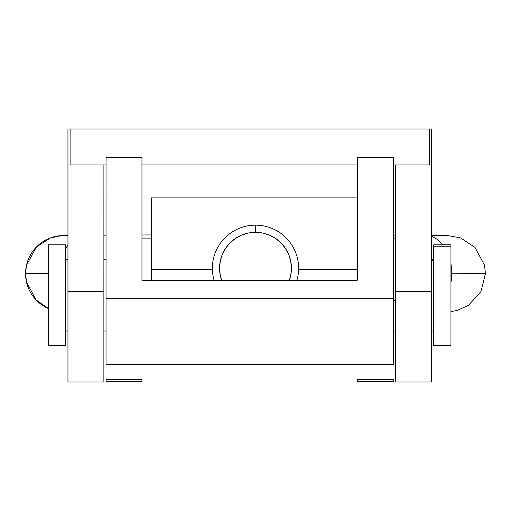<?xml version="1.0" encoding="UTF-8"?>
<svg xmlns="http://www.w3.org/2000/svg" width="511" height="511" viewBox="0 0 511 511"><rect width="100%" height="100%" fill="white"/><g stroke="black" fill="none" stroke-linecap="round" stroke-linejoin="round"><path stroke-width="0.77" d="M485.348 273.666A114.975 0.6 180 0 0 451.775 273.219A38.082 26.93 90.3 0 1 450.958 282.532A38.082 26.93 -89.7 0 0 451.775 273.219L450.958 273.213L451.775 273.219A114.975 0.6 0 0 1 485.348 273.666M48.545 308.612A38.082 38.082 180 0 1 25.55 273.64A38.082 38.082 -0 0 0 48.545 308.612L36.051 299.906L26.508 282.142L25.55 273.64A114.975 0.6 0 0 1 48.545 273.283A114.975 0.6 180 0 0 25.55 273.64L26.508 265.145L36.492 246.928L50.397 237.928L61.492 235.603L67.95 235.418M255.5 225.147A43.116 43.116 0 0 0 214.166 280.533A43.116 43.116 180 0 1 255.5 225.147A43.116 43.116 180 0 1 296.834 280.533A43.116 43.116 -0 0 0 255.5 225.147L255.5 232.294L255.5 225.147M221.742 280.533A35.93 35.93 180 0 1 255.5 232.294L248.493 232.984L241.748 235.028L235.539 238.35L230.097 242.821L225.626 248.263L222.304 254.478L220.26 261.217L219.57 268.224L220.26 275.237L221.742 280.533M67.95 235.801A38.082 38.082 -0 0 0 25.55 273.64M67.95 245.203A38.082 26.93 89.7 0 0 65.791 248.333M431.552 236.44A38.082 26.93 90.3 0 1 442.737 244.801A38.082 26.93 -89.7 0 0 431.552 236.44M450.958 263.912A38.082 26.93 90.3 0 1 451.775 273.219A38.082 26.93 -89.7 0 0 450.958 263.912M289.258 280.533L290.74 275.237L291.43 268.224L290.74 261.217L288.696 254.478L285.374 248.263L280.903 242.821L275.461 238.35L269.252 235.028L262.507 232.984L255.5 232.294A35.93 35.93 180 0 1 289.258 280.533M357.54 381.417L357.54 379.603L393.47 379.603L357.54 379.603L357.54 381.417L393.47 381.417L393.47 379.603L393.47 381.417L357.54 381.698L393.47 381.417M141.962 157.746L141.962 279.804L142.384 280.322L356.103 280.533L143.399 280.533A1.437 0.728 180 0 1 141.962 279.804L141.962 157.746L106.033 157.746L106.033 364.413L106.033 157.746L141.962 157.746M141.962 379.603L141.962 381.685L141.962 379.603L106.033 379.603L106.033 381.685L106.033 379.603L141.962 379.603M393.47 157.746L393.47 364.413L106.033 364.413L393.47 364.413L393.47 298.718L106.033 298.718L393.47 298.718L393.47 157.746L357.54 157.746L357.54 279.804L357.54 157.746L393.47 157.746M356.103 280.533L357.54 279.804A1.437 0.728 180 0 1 356.103 280.533M151.307 238.867L141.962 238.867L151.307 238.867M393.47 300.666L395.623 300.666L395.623 238.867L393.47 238.867L395.623 238.867L395.597 164.957L395.623 300.666L393.47 300.666L395.623 300.666L395.623 381.973L395.623 300.666M151.307 269.393L212.397 269.393L151.307 269.393L151.307 280.533L151.307 197.91L151.307 269.393M298.603 269.393L357.54 269.393L298.603 269.393L298.616 268.262M431.552 260.572L433.711 260.572L431.552 260.572M450.958 245.12L450.958 246.762L450.958 244.801L433.711 244.801L433.711 246.762L450.958 246.762L450.958 345.085M450.958 345.404L450.958 246.762L433.711 246.762L433.711 345.404L450.958 345.404M433.711 345.225L433.711 244.973M106.033 259.224L103.88 259.224L106.033 259.224M67.95 259.224L65.791 259.224L67.95 259.224M48.545 244.871L48.545 345.404L65.791 345.404L65.791 244.871L48.545 244.871L65.791 244.801L48.545 244.801L48.545 345.334M65.791 244.871L65.791 345.334M67.95 381.973L67.95 291.43L103.88 291.43L103.905 164.957L103.88 291.43L67.95 291.43L67.95 129.028L70.103 129.028L70.103 164.957L106.033 164.957L70.103 164.957L70.103 129.028L431.552 129.028L431.552 381.973L395.623 381.973L431.552 381.973L431.552 129.028L67.95 129.028L67.95 381.973L103.88 381.973L103.88 291.43L103.88 381.973M429.4 164.957L393.47 164.957L429.4 164.957L429.4 129.028L429.4 164.957M357.54 164.957L141.962 164.957L357.54 164.957M431.552 291.43L395.623 291.43L431.552 291.43M450.958 311.569L457 310.496L468.517 305.316L480.953 291.596L485.45 273.64L484.492 265.145L474.949 247.381L460.603 237.928L447.361 235.507L431.552 235.309M212.384 268.262L212.384 269.393M103.88 235.181L106.033 235.169M141.962 234.983L151.307 234.932M393.47 235.111L395.623 235.117M141.962 381.698L106.033 381.698M151.307 197.91L357.54 197.91M433.711 259.173L431.552 259.173M433.711 331.032L431.552 331.032M395.623 331.032L393.47 331.032M65.791 331.032L67.95 331.032M103.88 331.032L106.033 331.032M65.791 259.173L67.95 259.173M103.88 259.173L106.033 259.173"/></g></svg>

